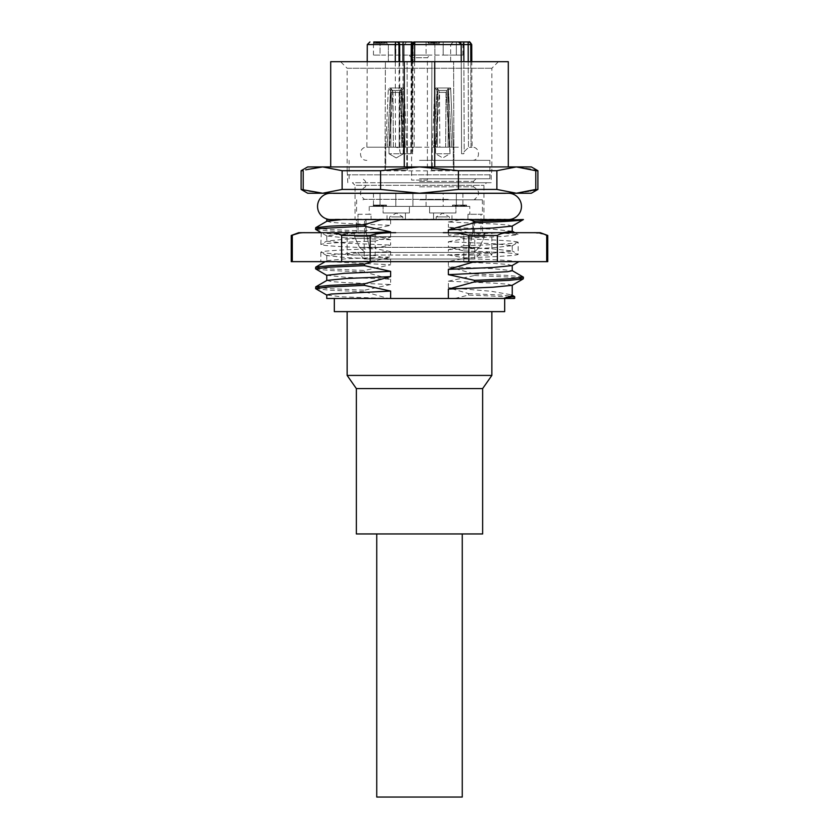 <?xml version="1.0" encoding="UTF-8"?>
<svg xmlns="http://www.w3.org/2000/svg" width="839" height="839" viewBox="0 0 839 839"><rect width="100%" height="100%" fill="white"/><g stroke="black" fill="none" stroke-linecap="round" stroke-linejoin="round"><path stroke-width="0.63" stroke-dasharray="4.2 3.15" d="M401.829 87.99L405.31 147.192L406.768 147.192L390.901 147.192L390.659 87.99L404.136 87.99L401.829 87.99L399.773 92.405L401.829 87.99L388.352 87.99L390.659 87.99L387.178 147.192L385.72 147.192L405.31 147.192L402.867 147.192L399.773 92.405L402.867 147.192L399.154 147.192L399.5 92.405L399.154 147.192L405.31 147.192L389.013 147.192L401.587 147.192L401.829 87.99L401.587 147.192L385.72 147.192L390.901 147.192L387.178 147.192L390.659 87.99L392.715 92.405L390.659 87.99L388.352 87.99L401.829 87.99L400.077 90.465L401.829 87.99L404.136 87.99L390.659 87.99L390.901 147.192L406.768 147.192L405.31 147.192L401.829 87.99M392.411 90.465L390.659 87.99L392.988 92.405L392.411 90.465L401.776 90.465L392.411 90.465M392.988 92.405L393.344 147.192L390.901 147.192L403.475 147.192L403.475 153.768L389.013 153.768L403.475 153.768L389.013 153.768L403.475 153.768L396.249 157.942L389.013 153.768L389.013 147.192L389.013 153.768L396.249 157.942L403.475 153.768L403.475 147.192L393.344 147.192L392.988 92.405L401.042 92.405L392.988 92.405M396.249 166.919L385.72 166.919L396.249 166.919M391.131 147.192L393.344 147.192L391.131 147.192M389.621 147.192L387.178 147.192L389.621 147.192L389.013 147.192L389.621 147.192L392.715 92.405L389.621 147.192M399.5 92.405L400.077 90.465L399.5 92.405L391.446 92.405L399.5 92.405M404.188 170.107L385.017 170.107L407.481 170.107L407.093 61.687L385.395 61.687L407.093 61.687L385.395 61.687L407.093 61.687L407.481 170.107L385.017 170.107L385.395 61.687L385.017 170.107L404.188 170.107M385.72 41.95L406.768 41.95L404.136 44.582L404.136 61.687L388.352 61.687L404.136 61.687L388.352 61.687L404.136 61.687L404.136 44.582L388.352 44.582L404.136 44.582L388.352 44.582L404.136 44.582L406.768 41.95L385.72 41.95L388.352 44.582L388.352 61.687L388.352 44.582L385.72 41.95L396.469 41.95M468.172 41.95A2.632 2.58 -90 0 1 470.752 44.572L468.172 44.572L468.172 41.95L373.46 41.95L412.924 41.95L380.036 41.95L380.036 55.101L412.924 55.101L373.46 55.101L380.036 55.101L380.036 41.95L373.795 41.95L373.795 43.261M415.609 41.95L414.896 41.95A2.632 2.527 -90 0 0 412.379 44.572L411.907 147.968L412.652 153.768L400.444 153.768L412.652 153.768M433.564 41.95L433.564 43.261L439.5 43.261L439.5 41.95L430.973 41.95L431.382 43.261L428.435 43.261L428.435 41.95L453.28 41.95L432.232 41.95L453.28 41.95L450.648 44.582L434.864 44.582L450.648 44.582L434.864 44.582L450.648 44.582L450.648 61.687L434.864 61.687L434.864 44.582L432.232 41.95L434.864 44.582L434.864 61.687L450.648 61.687L434.864 61.687L450.648 61.687L450.648 44.582L453.28 41.95M412.966 41.95L413.847 41.95L412.924 41.95L412.924 55.101L426.076 55.101L412.924 55.101L412.924 41.95M414.854 41.95L415.515 41.95L414.854 41.95M443.181 41.95L428.131 41.95L456.332 41.95L443.181 41.95L443.181 55.101L426.076 55.101L456.332 55.101L443.181 55.101L443.181 41.95M462.142 41.95L456.332 41.95L456.332 55.101L462.908 55.101L456.332 55.101L456.332 41.95M380.728 41.95L373.512 41.95L386.433 41.95L380.728 41.95L380.728 43.261L373.512 43.261L380.728 43.261M381.661 43.261L381.661 41.95L373.806 41.95L386.716 41.95L381.231 41.95L384.566 41.95L382.521 41.95L382.521 43.261L376.05 43.261L376.05 41.95M376.638 41.95L376.638 43.261L373.806 43.261L373.806 41.95L374.173 43.261L382.521 43.261M386.716 41.95L386.59 43.261L386.716 41.95M436.637 41.95L436.427 43.261L436.637 41.95M428.624 41.95L428.624 43.261L431.047 43.261L431.047 41.95L430.816 43.261L434.078 43.261L431.382 43.261L431.382 41.95L430.732 41.95L430.732 43.261M433.962 41.95L434.078 43.261L433.962 41.95M430.994 41.95L431.236 43.261L430.984 41.95M461.251 61.687L461.576 153.768L463.81 153.768L461.576 153.768L463.81 153.768L464.198 151.618L463.81 153.768L461.576 153.768L461.251 61.687L461.555 147.192L419.5 147.192L461.555 147.192L461.576 153.768L461.188 44.572L458.566 41.95A2.632 2.632 -90 0 1 459.363 42.076A2.632 2.632 -90 0 0 458.566 41.95A2.632 2.632 0 0 1 459.877 42.307A2.632 2.632 0 0 0 458.566 41.95M414.571 61.687L414.172 147.192L366.926 147.192L395.484 147.192L395.284 61.687M419.5 160.343L489.882 160.343L419.5 160.343M414.172 147.192L411.802 147.622L412.19 61.687M400.444 153.768L399.217 147.968L395.484 147.192M462.845 41.95L463.82 41.95L464.198 151.618L468.466 147.528L472.074 147.192L468.466 147.528L464.198 151.618L463.883 61.687M471.046 147.192L470.805 61.687L471.046 147.192M468.225 61.687L468.466 147.528L468.172 44.572L461.188 44.572L461.23 55.101M461.125 44.006A2.632 2.632 0 0 0 460.947 43.46A2.632 2.632 0 0 1 461.125 44.006M419.5 178.759L489.882 178.759L419.5 178.759M419.5 186.793L473.437 186.793L419.5 186.793M448.257 199.336L364.441 199.336L448.257 199.336M419.5 199.808L482.362 199.808L419.5 199.808M481.02 214.281L482.488 214.281L481.02 214.281L480.967 232.697L419.5 232.697L480.967 232.697L481.02 214.281L467.973 214.281L467.942 219.545L473.007 219.545L472.818 232.697L485.015 232.697L353.985 232.697L485.015 232.697L484.47 236.64L479.489 247.348L359.512 247.348L365.101 252.434L359.512 247.348L354.53 236.64L359.512 247.348L479.489 247.348L473.899 252.434L479.489 247.348L484.47 236.64L354.53 236.64L353.985 232.697L354.53 236.64L484.47 236.64L485.015 232.697L473.353 232.697L473.007 219.545L474.475 219.545L473.353 219.545L473.353 232.697L482.603 232.697L353.985 232.697L419.5 232.697L358.033 232.697L357.98 214.281L358.033 232.697L366.182 232.697L370.681 252.434L468.319 252.434L370.681 252.434L366.182 232.697L365.993 219.545L366.182 232.697L356.69 232.697L482.31 232.697L472.818 232.697L468.319 252.434L472.818 232.697L473.007 219.545L365.647 219.545L371.058 219.545L371.027 214.281L356.512 214.281L371.027 214.281L371.058 219.545L467.942 219.545L467.973 214.281L481.02 214.281M364.252 232.697L365.647 232.697L364.252 232.697L364.252 259.01L474.748 259.01L364.252 259.01L357.676 252.434L481.324 252.434L357.676 252.434M491.853 232.697L347.147 232.697L491.853 232.697L491.853 255.066L347.147 255.066L347.147 232.697M485.047 232.697L477.611 232.697L485.047 232.697A3.943 3.943 0 0 1 477.611 232.697M365.647 232.697L364.525 232.697L365.647 232.697L365.647 219.545L364.525 219.545L365.647 219.545L365.647 232.697M489.221 252.434L491.853 255.066L347.147 255.066L349.779 252.434L489.221 252.434L349.779 252.434M474.748 232.697L474.748 259.01L481.324 252.434M355.044 219.545L364.525 219.545L356.397 219.545L356.397 232.697L356.397 219.545L355.044 219.545L355.044 185.335L483.956 185.335L355.044 185.335L352.411 182.713L486.589 182.713L352.411 182.713M482.603 219.545L482.603 232.697L482.603 219.545L483.956 219.545L474.475 219.545L482.603 219.545M483.956 219.545L483.956 185.335L486.589 182.713M365.101 252.434L473.899 252.434L365.101 252.434M451.959 219.545L433.543 219.545L451.959 219.545L433.543 219.545L451.959 219.545L451.959 212.97L442.751 212.97L455.913 212.97L429.599 212.97L451.959 212.97L433.543 212.97L451.959 212.97L451.959 219.545M387.041 219.545L405.457 219.545L387.041 219.545L405.457 219.545L387.041 219.545L387.041 212.97L396.249 212.97L383.087 212.97L409.401 212.97L387.041 212.97L405.457 212.97L387.041 212.97L387.041 219.545M369.181 214.281L371.027 214.281L369.181 214.281L369.254 206.384L469.746 206.384L469.819 214.281L467.973 214.281L469.819 214.281M469.746 206.384L369.254 206.384M412.924 206.384L443.181 206.384L395.819 206.384L412.924 206.384L412.924 193.232L395.819 193.232L412.924 193.232L412.924 206.384M443.181 206.384L462.908 206.384L443.181 206.384L443.181 193.232L426.076 193.232L456.332 193.232L443.181 193.232L443.181 206.384M395.819 206.384L373.46 206.384L395.819 206.384L395.819 193.232L380.036 193.232L395.819 193.232L395.819 206.384M464.187 206.384L442.751 206.384L466.285 206.384L464.166 206.384L464.187 205.073L452.525 205.073L466.285 205.073L460.506 205.073L464.292 205.073L464.166 206.384M376.585 206.384L386.307 206.384L376.585 206.384L376.585 205.073L373.46 205.073L386.307 205.073L376.585 205.073M381.305 206.384L381.305 205.073L381.305 206.384L373.586 206.384L386.192 206.384L380.958 206.384L381.305 205.073L373.586 205.073L386.192 205.073L380.958 205.073L380.958 206.384M373.586 206.384L373.691 205.073L373.586 206.384M386.192 206.384L386.087 205.073L386.192 206.384M384.314 206.384L384.199 205.073L384.314 206.384M375.673 206.384L375.578 205.073L375.673 206.384M396.249 206.384L383.087 206.384L396.249 206.384M383.087 206.384L409.401 206.384L383.087 206.384L383.087 212.97L409.401 212.97L383.087 212.97L383.087 206.384M442.751 206.384L429.599 206.384L442.751 206.384M466.243 206.384L466.285 205.073L466.243 206.384M455.913 206.384L429.599 206.384L455.913 206.384L455.913 212.97L429.599 212.97L455.913 212.97L455.913 206.384M426.076 206.384L426.076 193.232L426.076 206.384M380.036 193.232L373.46 193.232L380.036 193.232L380.036 206.384L380.036 193.232M456.332 193.232L462.908 193.232L456.332 193.232L456.332 206.384L456.332 193.232M462.509 206.384L462.509 205.073M465.257 206.384L465.257 205.073M464.68 206.384L464.68 205.073M452.525 206.384L452.525 205.073M453.259 206.384L453.259 205.073M461.649 206.384L461.649 205.073M374.446 206.384L374.446 205.073M385.405 206.384L385.405 205.073M386.307 206.384L386.307 205.073M378.756 206.384L378.756 205.073M379.218 206.384L379.218 205.073M377.319 206.384L377.319 205.073M376.868 206.384L376.868 205.073M374.267 206.384L374.267 205.073M373.46 193.232L373.46 205.073M376.05 206.384L376.05 205.073M383.014 205.073L376.942 205.073L383.014 205.073L383.014 206.384L377.949 206.384L377.949 205.073M377.949 206.384L383.014 206.384M376.942 206.384L376.942 205.073M378.976 206.384L378.976 205.073M378.169 206.384L378.169 205.073M379.553 206.384L379.553 205.073L379.564 206.384M382.794 206.384L382.794 205.073M383.528 206.384L383.528 205.073M409.401 212.97L409.401 206.384L409.401 212.97M405.457 212.97L405.457 219.545L405.457 212.97M452.578 206.384L452.578 205.073M455.304 206.384L455.304 205.073M461.324 206.384L461.324 205.073M460.506 206.384L460.506 205.073M455.682 206.384L455.682 205.073M457.423 206.384L457.423 205.073M429.599 212.97L429.599 206.384L429.599 212.97M433.543 212.97L433.543 219.545L433.543 212.97M383.654 182.713L491.193 182.713L383.654 182.713M347.807 182.713L347.147 170.873L491.853 170.873L491.193 174.816L347.807 174.816L491.193 174.816L491.193 182.713M498.429 61.687L491.853 68.263L491.853 170.873L347.147 170.873L347.147 68.263L491.853 68.263L347.147 68.263L340.571 61.687L498.429 61.687L340.571 61.687M508.298 61.687L330.702 61.687M434.728 166.919L508.298 166.919L434.728 166.919L434.728 61.687M404.272 61.687L404.272 166.919L330.702 166.919L404.272 166.919M531.318 166.919L307.682 166.919M307.682 193.232L531.318 193.232M332.674 193.232L506.326 193.232L332.674 193.232A1.311 1.311 0 0 1 333.523 193.536L505.477 193.536A13.151 13.151 0 0 1 508.298 193.232L330.702 193.232A13.151 13.151 0 0 1 333.523 193.536L505.477 193.536A1.311 1.311 0 0 1 506.326 193.232M537.893 170.716L530.049 168.838M529.944 168.807L516.352 166.919L496.877 170.716L496.877 189.436L516.342 193.232L529.944 191.344M530.049 191.323L533.258 190.338M537.893 189.436L535.796 189.436L535.796 170.716M496.877 170.716L458.409 170.716L419.5 166.919L380.591 170.716L380.591 189.436L419.5 193.232L458.409 189.436L458.409 170.716M458.409 189.436L496.877 189.436M380.591 170.716L342.123 170.716L322.658 166.919L309.056 168.807M309.056 191.344L322.648 193.232L342.123 189.436L342.123 170.716M308.951 168.838L305.742 169.814M301.107 170.716L303.204 170.716L303.204 189.436L308.951 191.323M342.123 189.436L380.591 189.436M301.107 189.436L303.204 189.436M508.298 219.545A13.151 13.151 0 0 1 505.005 219.126L333.995 219.126A13.151 13.151 0 0 1 330.702 219.545L508.298 219.545L388.436 219.545L390.638 220.017L390.638 225.324L364.441 231.019L364.923 232.697L518.166 232.697L518.166 234.668L499.362 232.697M333.995 219.545L505.005 219.545M390.638 220.017L326.759 219.545M377.581 219.545L388.436 219.545M510.731 219.545L523.41 219.545M375.159 261.642L517.527 261.642L320.834 261.642L375.159 261.642L375.159 260.803L390.638 256.912L346.025 258.79L326.916 260.667L331.279 261.831L390.638 264.788L364.441 270.483L364.441 272.004L390.638 279.219L346.025 277.342L326.759 275.276M375.159 232.697L375.159 235.864L390.638 239.755L390.638 245.061L375.159 248.008L375.159 255.601L390.638 259.492L346.025 257.604L326.759 255.549L344.409 253.577L390.638 251.606L390.638 256.912M390.638 251.606L375.159 248.659L375.159 241.066L390.638 237.175L346.025 239.052L326.759 241.118L344.409 243.09L390.638 245.061M390.638 232.697L390.638 237.175M448.362 232.697L448.362 235.193L463.841 238.14L503.494 236.399L518.166 234.668M512.084 265.596L507.721 264.432L494.591 263.446L448.362 261.474L463.841 258.527L463.841 250.934L448.362 247.044L492.975 248.921L512.241 250.987L494.591 252.959L448.362 254.92L448.362 249.623L463.841 245.733L463.841 238.14M448.362 254.92L463.841 257.867L463.841 261.642M291.238 261.642L547.762 261.642M518.932 261.642L517.527 261.642C512.587 260.604 494.695 259.566 463.841 258.527M546.703 261.642L546.703 235.465L547.762 235.465M544.794 234.427L533.929 232.697L540.264 232.697M544.91 234.48L546.703 235.465M533.929 232.697L298.736 232.697M497.37 261.642L497.37 235.465C500.348 233.525 504.596 232.602 510.133 232.697L443.296 232.697C454.371 232.602 462.876 233.525 468.833 235.465L468.833 261.642M375.159 235.864C343.738 234.815 325.784 233.756 321.285 232.697L364.923 232.697M321.285 232.697L320.834 244.537C322.344 245.691 340.456 246.844 375.159 248.008M395.704 232.697L328.867 232.697C334.404 232.602 338.652 233.525 341.63 235.465L370.167 235.465C376.124 233.525 384.629 232.602 395.704 232.697M299.324 233.043L305.071 232.697M292.297 261.642L292.297 235.465L291.238 235.465M341.63 261.642L341.63 235.465M370.167 261.642L370.167 235.465M497.37 235.465L468.833 235.465M468.854 232.697L448.362 227.317L492.975 229.194L512.241 231.249M512.084 226.131L507.721 224.967L494.591 223.982L448.362 222.01L448.362 227.317M448.362 222.01L461.712 219.545M390.638 259.492L390.638 264.788M326.916 280.404L331.279 281.568L344.409 282.554L390.638 284.526L390.638 279.219M390.638 284.526L364.441 290.221L364.441 291.741L388.436 298.474L341.924 296.838L326.759 295.013M454.822 298.474L468.466 295.087C500.684 296.209 516.006 297.331 514.443 298.474L388.436 298.474M468.466 295.087L468.466 293.566L448.362 287.704L491.308 291.28L511.622 294.846L512.241 295.58M512.084 285.333L507.721 284.159L494.591 283.173L448.362 281.212L448.362 287.704M448.362 281.212L474.559 275.507L474.559 273.996L448.362 266.781L492.975 268.658L512.241 270.714M448.362 261.474L448.362 266.781M448.362 249.623L492.975 247.746L512.241 245.68L494.591 243.709L448.362 241.747L448.362 247.044M448.362 241.747L463.841 238.79L463.841 232.697M502.571 232.697L448.362 235.193M375.159 241.066C340.477 242.219 322.365 243.373 320.834 244.537L326.916 240.94M375.159 255.601C340.466 254.448 322.354 253.284 320.834 252.13C322.375 250.976 340.477 249.812 375.159 248.659M326.916 255.727L320.834 252.13L320.834 261.642M375.159 260.803L353.418 261.642M463.841 245.733C498.513 244.579 516.614 243.425 518.166 242.261L518.166 254.406C516.635 255.559 498.523 256.713 463.841 257.867M512.084 245.869L518.166 242.261C516.677 241.108 498.565 239.954 463.841 238.79M463.841 250.934C498.544 252.088 516.656 253.242 518.166 254.406L512.084 250.798M474.559 273.996L509.053 275.496L523.284 277.006M474.559 275.507L510.395 277.101L523.421 278.695M468.466 293.566L500.831 295.034L514.464 296.513M326.759 298.474L377.581 298.474M504.679 298.474L334.321 298.474L504.679 298.474M315.716 288.721L329.947 290.231L364.441 291.741M315.579 287.043L328.605 288.626L364.441 290.221M315.716 268.983L329.947 270.494L364.441 272.004M315.579 267.305L328.605 268.899L364.441 270.483M504.679 311.626L334.321 311.626M491.853 311.626L347.147 311.626L491.853 311.626M491.853 375.432L347.147 375.432M482.645 388.583L356.355 388.583M482.645 533.95L356.355 533.95M449.735 533.95L376.742 533.95L449.735 533.95M376.742 797.05L462.258 797.05M390.638 239.755L346.025 237.877L326.916 236L337.949 234.259L368.814 232.697M315.716 229.519L329.947 231.029L364.441 232.539M315.579 227.841L328.605 229.435L364.441 231.019M326.885 221.223L331.279 222.366L344.409 223.352L390.638 225.324M385.72 166.919L406.768 166.919L385.72 166.919L385.72 147.192L385.72 166.919L385.017 170.107L385.72 166.919M406.768 166.919L406.768 147.192L404.136 87.99L406.768 147.192L406.768 166.919L407.481 170.107L406.768 166.919M431.907 61.687L453.605 61.687L431.907 61.687L453.605 61.687L431.907 61.687L431.519 170.107L453.983 170.107L453.605 61.687L453.983 170.107L431.519 170.107L453.983 170.107L431.519 170.107L431.907 61.687M442.751 166.919L453.28 166.919L442.751 166.919M451.822 147.192L442.751 147.192L451.822 147.192L448.099 147.192L448.341 87.99L434.864 87.99L437.171 87.99L433.69 147.192L432.232 147.192L442.751 147.192L433.69 147.192L436.133 147.192L439.227 92.405L438.766 90.465L439.227 92.405L436.133 147.192L439.846 147.192L439.5 92.405L437.171 87.99L438.766 90.465L437.171 87.99L450.648 87.99L448.341 87.99L451.822 147.192L448.341 87.99L446.285 92.405L448.341 87.99L450.648 87.99L437.171 87.99L437.413 147.192L439.846 147.192L433.69 147.192L437.413 147.192L437.171 87.99L439.5 92.405L439.846 147.192L449.987 147.192L437.413 147.192L453.28 147.192L449.379 147.192L446.285 92.405L449.987 153.768L435.525 153.768L449.987 153.768L435.525 153.768L449.987 153.768L442.751 157.942L435.525 153.768L435.525 147.192L435.525 153.768L442.751 157.942L449.987 153.768L449.987 147.192L432.232 147.192L433.69 147.192L437.171 87.99L448.341 87.99L448.099 147.192L435.525 147.192L445.656 147.192L446.012 92.405L448.341 87.99L446.012 92.405L445.656 147.192L451.822 147.192M453.28 166.919L432.232 166.919L453.28 166.919L453.28 147.192L453.28 166.919L453.983 170.107L453.28 166.919M432.232 166.919L432.232 147.192L434.864 87.99L432.232 147.192L432.232 166.919L431.519 170.107L432.232 166.919M426.076 41.95L426.076 55.101L426.076 41.95M430.019 55.101L408.981 55.101L430.019 55.101L427.397 57.734L411.603 57.734L427.397 57.734L427.397 180.081L411.603 180.081L427.397 180.081M408.981 55.101L411.603 57.734L411.603 180.081M434.812 41.95L435.326 43.261L428.928 43.261L434.812 43.261M435.326 41.95L435.326 43.261M428.928 41.95L428.928 43.261M432.693 41.95L432.693 43.261M435.116 41.95L435.116 43.261M432.515 41.95L432.515 43.261M378.588 41.95L378.588 43.261M386.433 41.95L386.433 43.261M385.51 41.95L385.51 43.261M377.99 41.95L377.99 43.261M376.187 41.95L376.187 43.261L377.56 43.261L377.56 41.95L377.529 43.261L376.638 43.261M375.641 41.95L375.641 43.261M376.103 41.95L376.103 43.261M373.512 41.95L373.512 43.261M374.351 41.95L374.351 43.261M376.942 41.95L376.942 43.261M383.874 43.261L378.829 43.261L383.874 43.261L383.874 41.95L378.829 41.95L378.829 43.261M378.829 41.95L383.874 41.95M379.857 41.95L379.857 43.261M379.343 41.95L379.343 43.261M381.074 41.95L381.074 43.261L381.063 41.95M384.566 43.261L384.566 41.95L384.566 43.261M382.06 41.95L382.06 43.261M381.231 41.95L381.231 43.261M381.766 41.95L381.766 43.261M428.456 41.95L428.624 43.261M438.724 41.95L438.724 43.261L433.564 43.261M439.5 43.261L438.724 43.261M400.895 219.545L389.663 219.545L400.895 219.545M391.593 216.913L402.825 216.913L391.593 216.913M447.407 216.913L436.175 216.913L447.407 216.913M447.407 219.545L436.175 219.545L447.407 219.545M400.234 90.465L401.776 90.465L400.234 90.465M399.773 92.405L401.042 92.405L399.773 92.405M392.715 92.405L391.446 92.405L392.715 92.405M392.264 90.465L400.077 90.465L392.264 90.465M461.188 44.572L367.283 44.572M411.267 44.572L413.05 44.572A2.632 2.527 90 0 1 415.567 41.95L415.766 41.95C415.693 41.174 414.823 42.055 413.155 44.572L412.379 44.572M413.05 44.572L412.589 150.139M411.194 61.687L410.795 153.768M399.7 61.687L399.909 150.139M402.972 61.687L403.181 153.768M399.217 147.968L399.028 61.687M470.752 44.572L471.717 44.572M463.757 44.572L463.201 44.572M419.5 181.392L473.437 181.392L419.5 181.392M364.525 232.697L364.525 219.545L364.525 232.697M376.417 206.384L376.417 205.073M376.795 206.384L376.795 205.073M378.819 206.384L378.819 205.073M379.427 206.384L379.427 205.073M381.137 206.384L381.137 205.073M382.217 206.384L382.217 205.073M383.465 206.384L383.465 205.073M384.346 206.384L384.346 205.073M381.63 206.384L381.63 205.073M377.886 206.384L377.886 205.073M376.145 206.384L376.145 205.073M374.676 206.384L374.676 205.073M452.966 206.384L452.966 205.073M454.728 206.384L454.728 205.073M456.636 206.384L456.636 205.073M459.353 206.384L459.353 205.073M461.513 206.384L461.513 205.073M463.055 206.384L463.055 205.073M463.369 206.384L463.369 205.073M460.926 206.384L460.926 205.073M463.768 206.384L463.768 205.073M461.303 206.384L461.303 205.073M458.293 206.384L458.293 205.073M457.37 206.384L457.37 205.073M474.475 232.697L474.475 219.545L474.475 232.697M438.766 90.465L446.589 90.465L438.766 90.465M439.227 92.405L446.012 92.405L439.227 92.405M446.736 90.465L438.923 90.465L446.736 90.465M446.285 92.405L439.5 92.405L446.285 92.405M395.819 41.95L395.819 55.101L395.819 41.95M432.872 41.95L432.872 43.261M431.76 41.95L431.76 43.261L431.77 41.95M374.498 41.95L374.498 43.261M377.11 41.95L377.11 43.261M378.536 41.95L378.536 43.261M379.794 41.95L379.794 43.261L379.794 41.95M379.48 41.95L379.48 43.261M381.263 41.95L381.263 43.261M383.633 41.95L383.633 43.261M384.472 41.95L384.472 43.261M384.755 41.95L384.755 43.261M379.616 41.95L379.616 43.261M376.407 41.95L376.407 43.261M432.987 41.95L432.987 43.261M433.081 41.95L433.081 43.261M430.806 41.95L430.806 43.261M434.266 41.95L434.266 43.261M435.095 41.95L435.095 43.261M434.445 41.95L434.445 43.261M401.776 90.465L404.136 87.99L401.042 92.405L403.475 147.192L401.042 92.405L401.776 90.465M391.446 92.405L389.013 147.192L391.446 92.405L388.352 87.99L385.72 147.192L388.352 87.99L391.446 92.405M367.22 61.687L366.884 147.192C358.4 146.783 358.389 160.752 366.884 160.343M419.5 147.192L366.884 147.192L419.5 147.192M472.116 160.343C480.6 160.752 480.611 146.783 472.116 147.192L471.78 61.687M413.155 44.572L412.694 151.691M461.796 41.95L460.097 41.95M459.499 41.95L458.65 41.95M489.882 178.759L489.882 160.343M349.118 178.759L349.118 160.343M476.07 199.808L474.559 199.336C480.286 194.606 479.908 190.422 473.437 186.793L473.437 181.392L476.07 178.759M362.93 199.808L364.441 199.336C358.714 194.606 359.092 190.422 365.563 186.793L365.563 181.392L362.93 178.759M482.362 199.808L482.488 214.281M356.638 199.808L356.512 214.281M462.908 193.232L462.908 206.384M463.831 206.384L463.831 205.073M375.484 206.384L375.484 205.073M386.464 206.384L386.464 205.073M373.292 206.384L373.292 205.073M464.387 206.384L464.387 205.073M466.578 206.384L466.578 205.073M508.298 193.232L330.702 193.232M330.702 219.545L381.724 219.545M514.905 232.697L518.02 234.501M511.612 294.846L512.241 295.213M326.916 260.667L325.238 261.642M326.759 255.549L326.759 260.845M326.759 235.811L326.759 241.118M326.916 236L321.211 232.697M512.241 245.68L512.241 250.987M437.224 90.465L434.864 87.99L437.958 92.405L435.525 147.192L437.958 92.405L437.224 90.465M450.648 87.99L453.28 147.192L450.648 87.99L448.278 90.465L450.648 87.99M447.554 92.405L448.278 90.465L447.554 92.405L449.987 147.192L447.554 92.405M373.46 55.101L373.46 41.95M462.908 55.101L462.908 41.95M384.682 41.95L384.682 43.261M386.957 41.95L386.957 43.261M434.141 41.95L434.141 43.261M428.131 41.95L428.131 43.261M436.731 41.95L436.731 43.261M389.663 219.545L389.663 216.913L396.249 213.116L402.825 216.913L402.825 219.545M436.175 219.545L436.175 216.913L442.751 213.116L449.337 216.913L449.337 219.545"/><path stroke-width="1.26" d="M373.795 41.95L412.012 41.95A2.632 0.745 90 0 0 411.267 44.572L411.194 61.687M412.379 44.572L414.655 44.572L414.896 41.95L468.172 41.95L468.172 44.572L470.752 44.572A2.632 2.58 -90 0 0 468.172 41.95L468.172 41.95M396.469 41.95A2.632 1.227 90 0 0 395.242 44.572L398.986 44.572A2.632 2.527 -90 0 0 396.469 41.95L385.72 41.95M399.028 61.687L398.986 44.572L402.93 44.572A2.632 0.745 -90 0 1 403.674 41.95L403.538 41.95M453.28 41.95L439.5 41.95M413.847 41.95L414.854 41.95L413.847 41.95M415.515 41.95L428.131 41.95L415.515 41.95M456.332 41.95L462.142 41.95M382.521 41.95L381.661 41.95M430.973 41.95L428.435 41.95M434.078 41.95L432.987 41.95M395.284 61.687L395.242 44.572L367.283 44.572L369.915 41.95M458.566 41.95L461.188 44.572A2.632 2.632 -90 0 0 459.835 42.286A2.632 2.632 -90 0 1 461.188 44.572L461.251 61.687L461.188 44.572L414.655 44.572L414.571 61.687M470.805 61.687L470.752 44.572L470.805 61.687M461.23 55.101L461.251 61.687M460.433 42.726L461.188 44.572A2.632 2.632 0 0 0 461.125 44.006A2.632 2.632 0 0 1 461.188 44.572L463.82 44.572L463.883 61.687M460.642 42.967A2.632 2.632 0 0 0 459.877 42.307A2.632 2.632 0 0 1 460.642 42.967M508.298 166.919L508.298 61.687L330.702 61.687L330.702 166.919M434.728 61.687L434.728 166.919M404.272 166.919L404.272 61.687M380.591 189.436L342.123 189.436L322.658 193.232L301.107 189.436L301.107 170.716L307.682 166.919L531.318 166.919L537.893 170.716L535.796 170.716L535.796 189.436L516.342 193.232L419.5 193.232L380.591 189.436L380.591 170.716L419.5 166.919L458.409 170.716L496.877 170.716L516.342 166.919L535.796 170.716M458.409 170.716L458.409 189.436L419.5 193.232L307.682 193.232L301.107 189.436M533.258 190.338L537.893 189.436L531.318 193.232L516.342 193.232L496.877 189.436L458.409 189.436M496.877 189.436L496.877 170.716M305.742 169.814L322.658 166.919L342.123 170.716L342.123 189.436M301.107 170.716L303.204 170.716L303.204 189.436M342.123 170.716L380.591 170.716M508.298 193.232A13.151 13.151 0 0 1 521.449 206.384A13.151 13.151 0 0 1 508.298 219.545L468.529 219.545L474.559 221.15L474.559 222.671L448.362 229.886L448.362 232.697M330.702 219.545A13.151 13.151 0 0 1 317.551 206.384A13.151 13.151 0 0 1 330.702 193.232M368.814 232.697L390.638 231.879L364.441 226.184L364.441 224.663L381.724 219.545L468.529 219.545M508.298 219.545L342.249 219.545L326.885 221.223M326.759 221.297L326.759 219.545L342.249 219.545M448.362 229.886L492.975 228.009L512.084 226.131L523.41 219.545L474.559 221.15M390.638 231.879L390.638 232.697M474.559 261.642L448.362 269.35L448.362 274.657L474.559 280.352L474.559 281.873L448.362 289.088L492.975 287.211L512.084 285.333L523.284 278.852L509.053 280.362L474.559 281.873M390.638 298.474L326.759 298.474L326.759 295.013L331.279 294.028L390.638 291.07L390.638 298.474L448.362 298.474L448.362 289.088M390.638 291.07L364.441 285.375L364.441 283.855L390.638 276.639L346.025 278.517L326.916 280.404L315.716 286.875L315.716 288.721L326.916 295.192M326.759 280.488L326.759 275.276L344.409 273.315L390.638 271.343L390.638 276.639M390.638 271.343L364.441 265.648L364.441 264.128L372.306 261.642M547.762 235.465L547.762 261.642L546.703 261.642L546.703 235.465L547.762 235.465L540.264 232.697L533.929 232.697C539.467 232.602 543.724 233.525 546.703 235.465M546.703 261.642L291.238 261.642L291.238 235.465L299.324 233.043M518.166 232.697L510.133 232.697C504.596 232.602 500.348 233.525 497.37 235.465L468.833 235.465C462.876 233.525 454.371 232.602 443.296 232.697L533.929 232.697M370.167 261.642L370.167 235.465C376.124 233.525 384.629 232.602 395.704 232.697L320.834 232.697M291.238 235.465L298.736 232.697L328.867 232.697C334.404 232.602 338.652 233.525 341.63 235.465L370.167 235.465M497.37 261.642L497.37 235.465M468.833 261.642L468.833 235.465M341.63 261.642L341.63 235.465M305.071 232.697C299.533 232.602 295.276 233.525 292.297 235.465L292.297 261.642M512.241 226.037L512.241 231.249L502.571 232.697M487.805 261.642L474.559 262.135M448.362 269.35L492.975 267.473L512.084 265.596L518.932 261.642M512.241 265.502L512.241 270.714L507.721 271.7L448.362 274.657M512.084 270.536L523.421 277.174L510.395 278.758L474.559 280.352M523.421 277.174L523.284 278.852M512.241 285.239L512.241 295.58L504.103 298.474L448.362 298.474M514.464 296.513L504.103 298.233M504.103 298.474L514.443 298.474M364.441 285.375L328.605 286.969L315.579 288.553M364.441 283.855L329.947 285.365L315.716 286.875M364.441 265.648L328.605 267.232L315.579 268.826L326.916 275.465M364.441 264.128L329.947 265.638L315.716 267.138L315.579 268.826M334.321 298.474L334.321 311.626L504.679 311.626L504.679 298.474M347.147 375.432L491.853 375.432L482.645 388.583L482.645 533.95L356.355 533.95L356.355 388.583L347.147 375.432L347.147 311.626M491.853 375.432L491.853 311.626M356.355 388.583L482.645 388.583M462.258 533.95L462.258 797.05L376.742 797.05L376.742 533.95M364.441 226.184L318.883 228.565L315.579 229.362L321.211 232.697M364.441 224.663L329.947 226.173L315.716 227.673L315.579 229.362M523.41 219.545C521.753 220.584 505.477 221.632 474.559 222.671M402.972 61.687L402.93 44.572L413.05 44.572M397.13 41.95A2.632 2.527 90 0 1 399.658 44.572L399.7 61.687M468.225 61.687L468.172 44.572L463.82 44.572L463.82 41.95L458.65 41.95M469.085 41.95C469.305 41.247 470.186 42.118 471.717 44.572L470.752 44.572M367.283 44.572L367.22 61.687M414.896 41.95A2.632 2.632 0 0 0 412.274 44.572L412.19 61.687M471.717 44.572L471.78 61.687M462.845 41.95L461.796 41.95M460.097 41.95L459.499 41.95M537.893 189.436L537.893 170.716M512.241 231.155L514.905 232.697M511.612 294.846L514.548 296.555M514.685 296.723L514.685 298.244M325.238 261.642L315.716 267.138M326.916 221.202L315.716 227.673"/></g></svg>
